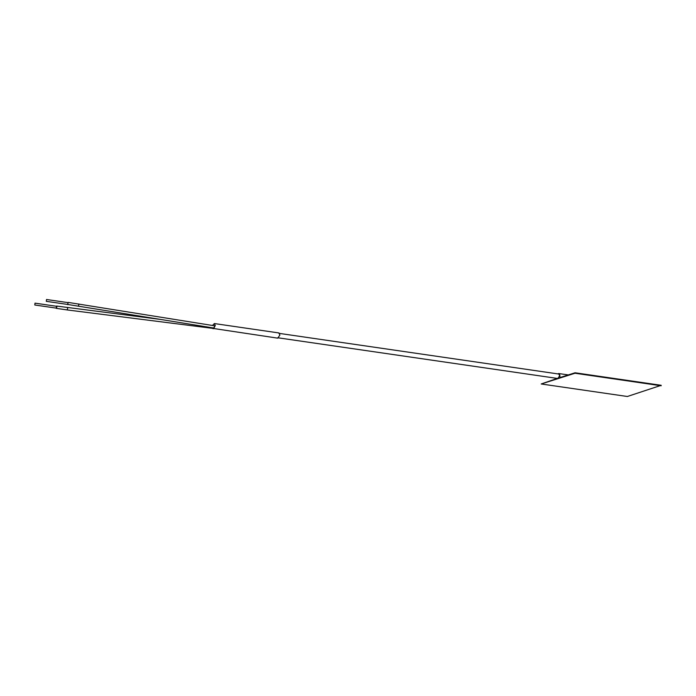 <?xml version="1.0" encoding="UTF-8"?>
<svg xmlns="http://www.w3.org/2000/svg" width="696" height="696" viewBox="0 0 696 696"><rect width="100%" height="100%" fill="white"/><g stroke="black" fill="none" stroke-linecap="round" stroke-linejoin="round"><path stroke-width="1.04" d="M278.913 333.34L558.862 374.048L559.671 375.84L557.766 378.485L277.808 337.769M212.55 328.347L277.748 338.152L279.879 335.072L278.974 332.958L214.368 323.562L212.489 325.467M213.141 328.756L215.281 325.676L214.368 323.562M661.157 385.767L575.018 373.239L541.21 383.975L627.348 396.494L661.2 385.306L575.061 372.778L559.845 377.615A4.646 1.618 -81.7 0 0 558.818 373.552A4.646 1.618 -81.7 0 0 558.549 373.578A4.646 1.618 -81.7 0 0 558.035 373.935M556.504 378.302A4.646 1.618 -81.7 0 0 556.461 378.685L541.21 383.975M575.061 372.778L575.018 373.239M78.517 306.24L78.848 303.978M214.272 325.78L214.603 326.781L214.011 328.068L67.608 304.439M67.877 302.603L67.817 304.7M46.528 299.506L46.319 301.342L46.528 299.506M67.799 304.448L68.06 302.638M213.028 328.39L67.068 309.92L67.66 308.641L67.338 307.632M56.359 306.257L56.889 307.075L56.098 308.093M35.009 303.16L34.8 304.996L35.009 303.16M56.28 308.111L56.55 306.292M558.818 373.552L568.293 374.926M214.351 325.772L68.156 302.403M46.58 299.506L68.121 302.638M46.319 301.342L67.851 304.474M159.401 319.281L56.637 306.057M35.07 303.16L56.602 306.292M67.068 309.92L56.298 308.354M34.8 304.996L56.333 308.128"/></g></svg>
